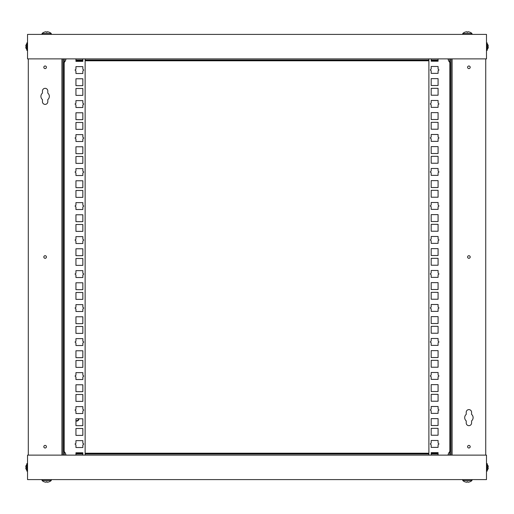 <?xml version="1.0" encoding="UTF-8"?>
<svg xmlns="http://www.w3.org/2000/svg" width="514" height="514" viewBox="0 0 514 514"><rect width="100%" height="100%" fill="white"/><g stroke="black" fill="none" stroke-linecap="round" stroke-linejoin="round"><path stroke-width="0.77" d="M27.531 479.594L486.495 479.594L486.495 455.121L27.531 455.121L27.531 479.594M468.903 448.002A1.298 1.298 0 0 0 470.201 446.705A1.298 1.298 0 0 0 468.903 445.407A1.298 1.298 0 0 0 467.599 446.705A1.298 1.298 0 0 0 468.903 448.002M468.903 68.593A1.298 1.298 0 0 0 470.201 67.295A1.298 1.298 0 0 0 468.903 65.998A1.298 1.298 0 0 0 467.599 67.295A1.298 1.298 0 0 0 468.903 68.593M468.903 258.298A1.298 1.298 0 0 0 470.201 257A1.298 1.298 0 0 0 468.903 255.702A1.298 1.298 0 0 0 467.599 257A1.298 1.298 0 0 0 468.903 258.298M468.903 409.607A2.679 2.679 0 0 0 466.224 412.279L466.224 414.393A4.208 4.208 0 0 0 466.224 420.882L466.224 422.99A2.679 2.679 0 0 0 468.903 425.669A2.679 2.679 0 0 0 471.576 422.99L471.576 420.882A4.208 4.208 0 0 0 471.576 414.393L471.576 412.279A2.679 2.679 0 0 0 468.903 409.607M452.069 455.121L452.069 58.879M485.73 455.121L485.73 58.879M45.123 65.998A1.298 1.298 0 0 0 43.825 67.295A1.298 1.298 0 0 0 45.123 68.593A1.298 1.298 0 0 0 46.427 67.295A1.298 1.298 0 0 0 45.123 65.998M45.123 445.407A1.298 1.298 0 0 0 43.825 446.705A1.298 1.298 0 0 0 45.123 448.002A1.298 1.298 0 0 0 46.427 446.705A1.298 1.298 0 0 0 45.123 445.407M45.123 255.702A1.298 1.298 0 0 0 43.825 257A1.298 1.298 0 0 0 45.123 258.298A1.298 1.298 0 0 0 46.427 257A1.298 1.298 0 0 0 45.123 255.702M45.123 104.393A2.679 2.679 0 0 0 47.802 101.721L47.802 99.607A4.208 4.208 0 0 0 47.802 93.118L47.802 91.01A2.679 2.679 0 0 0 45.123 88.331A2.679 2.679 0 0 0 42.45 91.01L42.45 93.118A4.208 4.208 0 0 0 42.45 99.607L42.45 101.721A2.679 2.679 0 0 0 45.123 104.393M61.956 58.879L61.956 455.121M28.296 58.879L28.296 455.121M486.495 34.406L27.531 34.406L27.531 58.879L486.495 58.879L486.495 34.406M75.185 444.083A0.765 0.765 0 0 1 75.95 443.319L75.95 440.639L82.838 440.639L82.838 443.319A0.765 0.765 0 0 1 83.602 444.083A0.765 0.765 0 0 1 82.838 444.848L82.838 447.521L75.95 447.521L75.95 444.848A0.765 0.765 0 0 1 75.185 444.083M75.185 410.082A0.765 0.765 0 0 1 75.95 409.311L75.95 406.638L82.838 406.638L82.838 409.311A0.765 0.765 0 0 1 83.602 410.082A0.765 0.765 0 0 1 82.838 410.847L82.838 413.519L75.95 413.519L75.95 410.847A0.765 0.765 0 0 1 75.185 410.082M75.185 376.075A0.765 0.765 0 0 1 75.95 375.31L75.95 372.637L82.838 372.637L82.838 375.31A0.765 0.765 0 0 1 83.602 376.075A0.765 0.765 0 0 1 82.838 376.846L82.838 379.518L75.95 379.518L75.95 376.846A0.765 0.765 0 0 1 75.185 376.075M75.185 342.073A0.765 0.765 0 0 1 75.95 341.309L75.95 338.636L82.838 338.636L82.838 341.309A0.765 0.765 0 0 1 83.602 342.073A0.765 0.765 0 0 1 82.838 342.838L82.838 345.517L75.95 345.517L75.95 342.838A0.765 0.765 0 0 1 75.185 342.073M75.185 308.072A0.765 0.765 0 0 1 75.95 307.308L75.95 304.635L82.838 304.635L82.838 307.308A0.765 0.765 0 0 1 83.602 308.072A0.765 0.765 0 0 1 82.838 308.837L82.838 311.516L75.95 311.516L75.95 308.837A0.765 0.765 0 0 1 75.185 308.072M75.185 274.071A0.765 0.765 0 0 1 75.95 273.307L75.95 270.634L82.838 270.634L82.838 273.307A0.765 0.765 0 0 1 83.602 274.071A0.765 0.765 0 0 1 82.838 274.836L82.838 277.515L75.95 277.515L75.95 274.836A0.765 0.765 0 0 1 75.185 274.071M75.185 240.07A0.765 0.765 0 0 1 75.95 239.306L75.95 236.633L82.838 236.633L82.838 239.306A0.765 0.765 0 0 1 83.602 240.07A0.765 0.765 0 0 1 82.838 240.835L82.838 243.514L75.95 243.514L75.95 240.835A0.765 0.765 0 0 1 75.185 240.07M75.185 206.069A0.765 0.765 0 0 1 75.95 205.304L75.95 202.625L82.838 202.625L82.838 205.304A0.765 0.765 0 0 1 83.602 206.069A0.765 0.765 0 0 1 82.838 206.834L82.838 209.513L75.95 209.513L75.95 206.834A0.765 0.765 0 0 1 75.185 206.069M75.185 172.068A0.765 0.765 0 0 1 75.95 171.303L75.95 168.624L82.838 168.624L82.838 171.303A0.765 0.765 0 0 1 83.602 172.068A0.765 0.765 0 0 1 82.838 172.832L82.838 175.512L75.95 175.512L75.95 172.832A0.765 0.765 0 0 1 75.185 172.068M75.185 138.067A0.765 0.765 0 0 1 75.95 137.302L75.95 134.623L82.838 134.623L82.838 137.302A0.765 0.765 0 0 1 83.602 138.067A0.765 0.765 0 0 1 82.838 138.831L82.838 141.511L75.95 141.511L75.95 138.831A0.765 0.765 0 0 1 75.185 138.067M75.185 104.066A0.765 0.765 0 0 1 75.95 103.301L75.95 100.622L82.838 100.622L82.838 103.301A0.765 0.765 0 0 1 83.602 104.066A0.765 0.765 0 0 1 82.838 104.83L82.838 107.51L75.95 107.51L75.95 104.83A0.765 0.765 0 0 1 75.185 104.066M75.185 70.065A0.765 0.765 0 0 1 75.95 69.3L75.95 66.621L82.838 66.621L82.838 69.3A0.765 0.765 0 0 1 83.602 70.065A0.765 0.765 0 0 1 82.838 70.829L82.838 73.508L75.95 73.508L75.95 70.829A0.765 0.765 0 0 1 75.185 70.065M62.258 58.879L62.258 455.121M63.408 58.879L63.408 455.121M82.838 112.772L82.838 119.653L75.95 119.653L75.95 112.772L82.838 112.772M82.838 88.485L82.838 95.366L75.95 95.366L75.95 88.485L82.838 88.485M82.838 78.77L82.838 85.652L75.95 85.652L75.95 78.77L82.838 78.77M82.838 58.879L82.838 61.365L75.95 61.365L75.95 58.879M85.131 58.879L85.131 455.121M82.838 122.486L82.838 129.367L75.95 129.367L75.95 122.486L82.838 122.486M82.838 156.487L82.838 163.375L75.95 163.375L75.95 156.487L82.838 156.487M82.838 190.488L82.838 197.376L75.95 197.376L75.95 190.488L82.838 190.488M82.838 224.489L82.838 231.377L75.95 231.377L75.95 224.489L82.838 224.489M82.838 258.491L82.838 265.378L75.95 265.378L75.95 258.491L82.838 258.491M82.838 292.492L82.838 299.379L75.95 299.379L75.95 292.492L82.838 292.492M82.838 326.493L82.838 333.38L75.95 333.38L75.95 326.493L82.838 326.493M82.838 360.494L82.838 367.381L75.95 367.381L75.95 360.494L82.838 360.494M82.838 394.495L82.838 401.383L75.95 401.383L75.95 394.495L82.838 394.495M82.838 428.496L82.838 435.384L75.95 435.384L75.95 428.496L82.838 428.496M82.838 146.773L82.838 153.66L75.95 153.66L75.95 146.773L82.838 146.773M82.838 180.774L82.838 187.661L75.95 187.661L75.95 180.774L82.838 180.774M82.838 214.775L82.838 221.662L75.95 221.662L75.95 214.775L82.838 214.775M82.838 248.776L82.838 255.664L75.95 255.664L75.95 248.776L82.838 248.776M82.838 282.777L82.838 289.665L75.95 289.665L75.95 282.777L82.838 282.777M82.838 316.778L82.838 323.666L75.95 323.666L75.95 316.778L82.838 316.778M82.838 350.779L82.838 357.667L75.95 357.667L75.95 350.779L82.838 350.779M82.838 384.78L82.838 391.668L75.95 391.668L75.95 384.78L82.838 384.78M82.838 418.781L82.838 425.669L75.95 425.669L75.95 418.781L82.838 418.781M75.95 455.121L75.95 452.783L82.838 452.783L82.838 455.121M438.84 69.917A0.765 0.765 0 0 1 438.076 70.681L438.076 73.361L431.188 73.361L431.188 70.681A0.765 0.765 0 0 1 430.424 69.917A0.765 0.765 0 0 1 431.188 69.152L431.188 66.479L438.076 66.479L438.076 69.152A0.765 0.765 0 0 1 438.84 69.917M438.84 103.918A0.765 0.765 0 0 1 438.076 104.689L438.076 107.362L431.188 107.362L431.188 104.689A0.765 0.765 0 0 1 430.424 103.918A0.765 0.765 0 0 1 431.188 103.153L431.188 100.481L438.076 100.481L438.076 103.153A0.765 0.765 0 0 1 438.84 103.918M438.84 137.925A0.765 0.765 0 0 1 438.076 138.69L438.076 141.363L431.188 141.363L431.188 138.69A0.765 0.765 0 0 1 430.424 137.925A0.765 0.765 0 0 1 431.188 137.154L431.188 134.482L438.076 134.482L438.076 137.154A0.765 0.765 0 0 1 438.84 137.925M438.84 171.927A0.765 0.765 0 0 1 438.076 172.691L438.076 175.364L431.188 175.364L431.188 172.691A0.765 0.765 0 0 1 430.424 171.927A0.765 0.765 0 0 1 431.188 171.162L431.188 168.483L438.076 168.483L438.076 171.162A0.765 0.765 0 0 1 438.84 171.927M438.84 205.928A0.765 0.765 0 0 1 438.076 206.692L438.076 209.365L431.188 209.365L431.188 206.692A0.765 0.765 0 0 1 430.424 205.928A0.765 0.765 0 0 1 431.188 205.163L431.188 202.484L438.076 202.484L438.076 205.163A0.765 0.765 0 0 1 438.84 205.928M438.84 239.929A0.765 0.765 0 0 1 438.076 240.693L438.076 243.366L431.188 243.366L431.188 240.693A0.765 0.765 0 0 1 430.424 239.929A0.765 0.765 0 0 1 431.188 239.164L431.188 236.485L438.076 236.485L438.076 239.164A0.765 0.765 0 0 1 438.84 239.929M438.84 273.93A0.765 0.765 0 0 1 438.076 274.694L438.076 277.367L431.188 277.367L431.188 274.694A0.765 0.765 0 0 1 430.424 273.93A0.765 0.765 0 0 1 431.188 273.165L431.188 270.486L438.076 270.486L438.076 273.165A0.765 0.765 0 0 1 438.84 273.93M438.84 307.931A0.765 0.765 0 0 1 438.076 308.696L438.076 311.375L431.188 311.375L431.188 308.696A0.765 0.765 0 0 1 430.424 307.931A0.765 0.765 0 0 1 431.188 307.166L431.188 304.487L438.076 304.487L438.076 307.166A0.765 0.765 0 0 1 438.84 307.931M438.84 341.932A0.765 0.765 0 0 1 438.076 342.697L438.076 345.376L431.188 345.376L431.188 342.697A0.765 0.765 0 0 1 430.424 341.932A0.765 0.765 0 0 1 431.188 341.167L431.188 338.488L438.076 338.488L438.076 341.167A0.765 0.765 0 0 1 438.84 341.932M438.84 375.933A0.765 0.765 0 0 1 438.076 376.698L438.076 379.377L431.188 379.377L431.188 376.698A0.765 0.765 0 0 1 430.424 375.933A0.765 0.765 0 0 1 431.188 375.169L431.188 372.489L438.076 372.489L438.076 375.169A0.765 0.765 0 0 1 438.84 375.933M438.84 409.934A0.765 0.765 0 0 1 438.076 410.699L438.076 413.378L431.188 413.378L431.188 410.699A0.765 0.765 0 0 1 430.424 409.934A0.765 0.765 0 0 1 431.188 409.17L431.188 406.49L438.076 406.49L438.076 409.17A0.765 0.765 0 0 1 438.84 409.934M438.84 443.935A0.765 0.765 0 0 1 438.076 444.7L438.076 447.379L431.188 447.379L431.188 444.7A0.765 0.765 0 0 1 430.424 443.935A0.765 0.765 0 0 1 431.188 443.171L431.188 440.492L438.076 440.492L438.076 443.171A0.765 0.765 0 0 1 438.84 443.935M451.767 455.121L451.767 58.879M450.617 455.121L450.617 58.879M431.188 401.228L431.188 394.347L438.076 394.347L438.076 401.228L431.188 401.228M431.188 425.515L431.188 418.634L438.076 418.634L438.076 425.515L431.188 425.515M431.188 435.229L431.188 428.348L438.076 428.348L438.076 435.229L431.188 435.229M431.188 455.121L431.188 452.635L438.076 452.635L438.076 455.121M428.894 455.121L428.894 58.879M431.188 391.514L431.188 384.633L438.076 384.633L438.076 391.514L431.188 391.514M431.188 357.513L431.188 350.625L438.076 350.625L438.076 357.513L431.188 357.513M431.188 323.512L431.188 316.624L438.076 316.624L438.076 323.512L431.188 323.512M431.188 289.51L431.188 282.623L438.076 282.623L438.076 289.51L431.188 289.51M431.188 255.509L431.188 248.622L438.076 248.622L438.076 255.509L431.188 255.509M431.188 221.508L431.188 214.621L438.076 214.621L438.076 221.508L431.188 221.508M431.188 187.507L431.188 180.62L438.076 180.62L438.076 187.507L431.188 187.507M431.188 153.506L431.188 146.618L438.076 146.618L438.076 153.506L431.188 153.506M431.188 119.505L431.188 112.617L438.076 112.617L438.076 119.505L431.188 119.505M431.188 85.504L431.188 78.616L438.076 78.616L438.076 85.504L431.188 85.504M431.188 367.227L431.188 360.34L438.076 360.34L438.076 367.227L431.188 367.227M431.188 333.226L431.188 326.339L438.076 326.339L438.076 333.226L431.188 333.226M431.188 299.225L431.188 292.337L438.076 292.337L438.076 299.225L431.188 299.225M431.188 265.224L431.188 258.336L438.076 258.336L438.076 265.224L431.188 265.224M431.188 231.223L431.188 224.335L438.076 224.335L438.076 231.223L431.188 231.223M431.188 197.222L431.188 190.334L438.076 190.334L438.076 197.222L431.188 197.222M431.188 163.221L431.188 156.333L438.076 156.333L438.076 163.221L431.188 163.221M431.188 129.22L431.188 122.332L438.076 122.332L438.076 129.22L431.188 129.22M431.188 95.218L431.188 88.331L438.076 88.331L438.076 95.218L431.188 95.218M438.076 58.879L438.076 61.217L431.188 61.217L431.188 58.879M75.95 420.568A1.915 1.915 0 0 0 78.552 418.781M78.938 418.781A2.294 2.294 0 0 1 75.95 420.972M438.076 60.029L431.188 60.029M428.894 60.029L85.131 60.029M82.838 60.029L75.95 60.029M75.95 453.207L82.838 453.207L75.95 453.207M85.131 453.207L428.894 453.207L85.131 453.207M431.188 453.207L438.076 453.207L431.188 453.207M438.076 60.793L431.188 60.793L438.076 60.793M428.894 60.793L85.131 60.793L428.894 60.793M82.838 60.793L75.95 60.793L82.838 60.793M75.95 453.971L82.838 453.971M85.131 453.971L428.894 453.971M431.188 453.971L438.076 453.971M63.408 62.329L64.327 62.329L64.327 58.879M65.882 58.879A6.753 5.718 148.7 0 1 65.586 59.765A6.849 3.11 18 0 1 65.599 59.971A6.849 3.11 18 0 1 65.586 60.17A6.753 5.718 31.3 0 0 65.985 58.892A6.753 5.718 31.3 0 0 65.991 58.879A6.888 6.888 0 0 1 64.327 62.329M64.327 455.121L64.327 451.671L63.408 451.671M64.327 451.671A6.888 6.888 0 0 1 65.985 455.108A6.753 5.718 148.7 0 0 65.985 455.108A6.753 5.718 148.7 0 0 65.586 453.83A6.849 3.11 162 0 1 65.599 454.029A6.849 3.11 162 0 1 65.586 454.235A6.753 5.718 31.3 0 1 65.882 455.121M449.699 58.879L449.699 62.329L450.617 62.329M449.699 62.329A6.888 6.888 0 0 1 448.041 58.892A6.753 5.718 -31.3 0 0 448.041 58.892A6.753 5.718 -31.3 0 0 448.439 60.17A6.849 3.11 -18 0 1 448.426 59.971A6.849 3.11 -18 0 1 448.439 59.765A6.753 5.718 -148.7 0 1 448.144 58.879M450.617 451.671L449.699 451.671L449.699 455.121M448.144 455.121A6.753 5.718 -31.3 0 1 448.439 454.235A6.849 3.11 -162 0 1 448.426 454.029A6.849 3.11 -162 0 1 448.439 453.83A6.753 5.718 -148.7 0 0 448.041 455.108A6.753 5.718 -148.7 0 0 448.035 455.121A6.888 6.888 0 0 1 449.699 451.671M47.256 31.778A6.65 4.176 118.8 0 1 47.294 31.778A6.753 6.489 -0 0 1 49.19 32.221L49.19 32.221A6.888 6.888 0 0 1 51.252 33.487L42.058 33.487L42.058 34.406M46.054 31.778A6.65 4.536 -120.9 0 1 46.099 31.778A6.65 4.176 -118.8 0 0 46.016 31.778A6.753 6.489 -0 0 0 44.12 32.221L44.114 32.209A6.888 6.888 0 0 0 42.058 33.487M47.211 31.778L47.089 32.221A6.849 6.586 0 0 0 46.221 32.221A6.849 6.586 0 0 1 47.089 32.221L47.211 31.778A6.65 4.536 120.9 0 1 47.301 31.778A6.753 6.489 0 0 0 47.294 31.778L47.294 31.778M46.099 31.778L46.221 32.221M44.114 32.209L44.12 32.221A6.753 6.489 0 0 1 46.016 31.778M466.77 31.778A6.65 4.536 -120.9 0 1 466.808 31.778L466.937 32.221A6.849 6.586 0 0 1 467.798 32.221L467.926 31.778A6.65 4.536 120.9 0 1 468.016 31.778A6.753 6.489 0 0 1 469.905 32.221L469.905 32.209A6.888 6.888 0 0 1 471.968 33.487L462.773 33.487L462.773 34.406M466.725 31.778A6.753 6.489 0 0 0 464.836 32.221L464.836 32.221A6.753 6.489 0 0 1 466.731 31.778A6.65 4.176 -118.8 0 1 466.808 31.778L466.808 31.778M464.829 32.209A6.888 6.888 0 0 0 462.773 33.487M467.926 31.778L467.798 32.221A6.849 6.586 0 0 0 466.937 32.221M46.054 482.222A6.65 4.176 -61.2 0 1 46.016 482.222A6.753 6.489 180 0 1 44.12 481.779L44.114 481.791A6.888 6.888 0 0 1 42.058 480.513L51.252 480.513L51.252 479.594M47.256 482.222A6.65 4.536 59.1 0 1 47.211 482.222A6.65 4.176 61.2 0 0 47.294 482.222A6.753 6.489 180 0 0 49.19 481.779L49.19 481.779A6.888 6.888 0 0 0 51.252 480.513M46.016 482.222L46.016 482.222A6.753 6.489 180 0 0 46.016 482.222A6.65 4.536 -59.1 0 0 46.099 482.222L46.221 481.779A6.849 6.586 180 0 0 47.089 481.779A6.849 6.586 180 0 1 46.221 481.779L46.099 482.222M47.211 482.222L47.089 481.779M49.19 481.779A6.753 6.489 180 0 1 47.294 482.222M464.829 481.791L464.829 481.791A6.888 6.888 0 0 1 462.773 480.513L471.968 480.513L471.968 479.594M468.016 482.222A6.753 6.489 180 0 0 469.905 481.779L469.905 481.791A6.888 6.888 0 0 0 471.968 480.513M467.971 482.222A6.65 4.536 59.1 0 1 467.926 482.222L467.798 481.779A6.849 6.586 180 0 1 466.937 481.779A6.849 6.586 180 0 0 467.798 481.779M466.77 482.222A6.65 4.176 -61.2 0 1 466.731 482.222L466.731 482.222A6.753 6.489 180 0 1 466.725 482.222A6.753 6.489 180 0 1 464.836 481.779M466.725 482.222A6.65 4.536 -59.1 0 0 466.808 482.222L466.937 481.779L466.808 482.222M467.926 482.222L467.926 482.222A6.65 4.176 61.2 0 0 468.01 482.222A6.753 6.489 180 0 0 469.905 481.779L469.905 481.779M26.034 469.019A3.694 3.637 -90 0 1 25.726 468.113L26.034 467.753L25.726 468.113A3.694 3.637 -90 0 0 26.034 469.019L26.034 469.019A3.694 3.694 0 0 0 26.767 470.034L26.767 470.798A0.385 0.385 0 0 0 27.152 471.184L27.531 471.184M26.015 465.697L26.034 465.697A3.694 3.637 -90 0 0 25.726 466.603L26.034 466.963A3.54 3.489 -90 0 0 26.034 467.753L26.034 467.753A3.54 3.489 -90 0 1 26.034 466.963L25.726 466.603A3.694 3.637 -90 0 1 26.034 465.697L26.015 465.697A3.694 3.694 0 0 1 26.767 464.682L26.767 463.917A0.385 0.385 0 0 1 27.152 463.532L27.152 471.184A0.385 0.385 0 0 1 26.767 470.798L26.767 463.917A0.385 0.385 0 0 1 27.152 463.532L27.531 463.532M26.034 48.303A3.694 3.637 -90 0 1 25.726 47.397L26.034 47.037L25.726 47.397A3.694 3.637 -90 0 0 26.034 48.303L26.034 48.303A3.694 3.694 0 0 0 26.767 49.318L26.767 50.083A0.385 0.385 0 0 0 27.152 50.468L27.531 50.468M26.015 44.981L26.034 44.981A3.694 3.637 -90 0 0 25.726 45.887L26.034 46.247A3.54 3.489 -90 0 0 26.034 47.037L26.034 47.037A3.54 3.489 -90 0 1 26.034 46.247L25.726 45.887A3.694 3.637 -90 0 1 26.034 44.981L26.015 44.981A3.694 3.694 0 0 1 26.767 43.966L26.767 43.202A0.385 0.385 0 0 1 27.152 42.816L27.152 50.468A0.385 0.385 0 0 1 26.767 50.083L26.767 43.202A0.385 0.385 0 0 1 27.152 42.816L27.531 42.816M488.011 465.697L488.011 465.697A3.694 3.694 0 0 0 487.259 464.682L487.259 463.917A0.385 0.385 0 0 0 486.874 463.532L486.495 463.532M488.011 469.019L487.992 469.019A3.694 3.637 90 0 0 488.3 468.113L487.992 467.753A3.54 3.489 90 0 0 487.992 466.963L487.992 466.963A3.54 3.489 90 0 1 487.992 467.753L488.3 468.113A3.694 3.637 90 0 1 487.992 469.019L488.011 469.019A3.694 3.694 0 0 1 487.259 470.034L487.259 470.798A0.385 0.385 0 0 1 486.874 471.184L486.874 463.532A0.385 0.385 0 0 1 487.259 463.917L487.259 470.798A0.385 0.385 0 0 1 486.874 471.184L486.495 471.184M488.011 44.981L488.011 44.981A3.694 3.694 0 0 0 487.259 43.966L487.259 50.083A0.385 0.385 0 0 1 486.874 50.468L486.495 50.468M487.259 43.202A0.385 0.385 0 0 0 486.874 42.816L486.874 50.468A0.385 0.385 0 0 0 487.259 50.083L487.259 49.318A3.694 3.694 0 0 0 488.011 48.303L488.011 48.303M487.992 47.037L488.3 47.397A3.694 3.637 90 0 1 487.992 48.303A3.694 3.637 90 0 0 488.3 47.397L487.992 47.037A3.54 3.489 90 0 0 487.992 46.247L487.992 46.247A3.54 3.489 90 0 1 487.992 47.037L488.3 47.095M487.992 46.247L488.3 45.887A3.694 3.637 90 0 0 487.992 44.981A3.694 3.637 90 0 1 488.3 45.887M487.992 466.963L488.3 466.603A3.694 3.637 90 0 0 487.992 465.697A3.694 3.637 90 0 1 488.3 466.603M487.259 468.89L487.259 467.091M486.874 42.816L486.495 42.816M487.259 48.175L487.259 46.376M64.173 62.329L64.173 451.671M449.853 451.671L449.853 62.329M51.252 33.487L51.252 34.406M471.968 33.487L471.968 34.406M42.058 480.513L42.058 479.594M462.773 480.513L462.773 479.594"/></g></svg>
